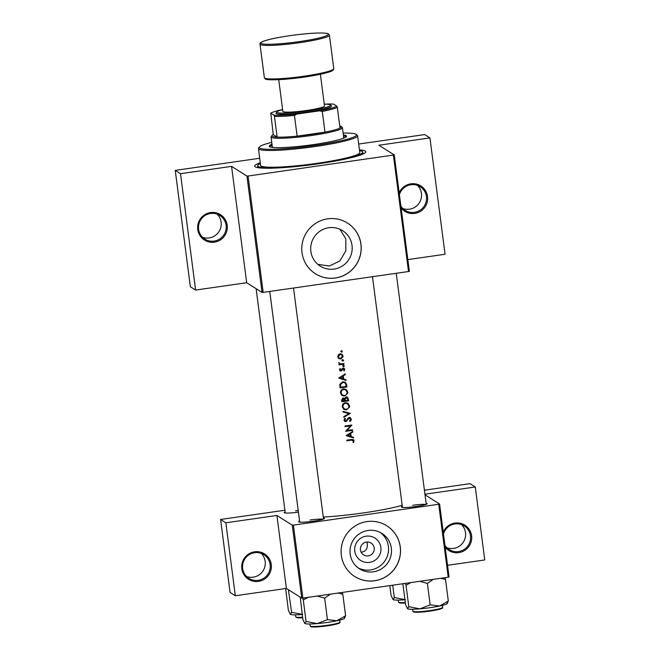 <?xml version="1.0" encoding="UTF-8"?>
<svg xmlns="http://www.w3.org/2000/svg" width="660" height="660" viewBox="0 0 660 660"><rect width="100%" height="100%" fill="white"/><g stroke="black" fill="none" stroke-linecap="round" stroke-linejoin="round"><path stroke-width="0.99" d="M443.231 532.117A14.998 14.8 -57.7 0 1 471.603 535.73A14.998 14.8 -57.7 0 1 445.195 547.214M444.931 545.218A14 13.81 122.3 0 0 470.266 540.639A14 13.81 122.3 0 0 454.946 523.957A14 13.81 122.3 0 0 443.462 533.907M461.555 524.626A14 13.81 -57.7 0 1 446.944 547.75M254.62 551.809A14.998 14.8 -57.7 0 1 271.268 564.49A14.998 14.8 -57.7 0 1 258.464 581.394A14.998 14.8 -57.7 0 1 241.808 568.714A14.998 14.8 -57.7 0 1 254.62 551.809M258.192 580.321A14 13.81 122.3 0 0 263.885 554.681A14 13.81 122.3 0 0 242.872 563.64A14 13.81 122.3 0 0 258.192 580.321M261.22 553.377A14 13.81 -57.7 0 1 246.609 576.502M399.168 192.885A14.998 14.8 -57.7 0 1 427.548 196.507A14.998 14.8 -57.7 0 1 401.132 207.991M400.876 205.994A14 13.81 122.3 0 0 426.212 201.407A14 13.81 122.3 0 0 410.883 184.726A14 13.81 122.3 0 0 399.407 194.675M417.491 185.394A14 13.81 -57.7 0 1 402.88 208.519M210.565 212.578A14.998 14.8 -57.7 0 1 227.213 225.258A14.998 14.8 -57.7 0 1 214.401 242.162A14.998 14.8 -57.7 0 1 197.752 229.49A14.998 14.8 -57.7 0 1 210.565 212.578M214.137 241.09A14 13.81 122.3 0 0 219.821 215.449A14 13.81 122.3 0 0 198.817 224.408A14 13.81 122.3 0 0 214.137 241.09M217.157 214.145A14 13.81 -57.7 0 1 202.546 237.27M366.118 536.192A13.283 13.101 -57.7 0 1 380.861 547.412A13.283 13.101 -57.7 0 1 369.517 562.378A13.283 13.101 -57.7 0 1 354.775 551.158A13.283 13.101 -57.7 0 1 366.118 536.192M368.222 555.877A6.996 6.905 122.3 0 0 371.06 543.056A6.996 6.905 122.3 0 0 360.558 547.536A6.996 6.905 122.3 0 0 368.222 555.877M366.96 542.017L367.1 542.652A6.996 6.905 -57.7 0 1 367.356 544.624C367.504 548.707 365.772 551.174 362.15 552.04L361.094 552.106M373.436 571.808A20.963 20.674 122.3 0 0 381.95 533.42A20.963 20.674 122.3 0 0 350.493 546.835A20.963 20.674 122.3 0 0 373.436 571.808M358.124 567.872A20.963 20.674 122.3 0 0 380.44 532.554M374.649 580.759A29.997 29.593 122.3 0 0 386.834 525.814A29.997 29.593 122.3 0 0 341.814 545.011A29.997 29.593 122.3 0 0 374.649 580.759M354.758 576.518A29.997 29.593 122.3 0 0 399.745 557.32A29.997 29.593 122.3 0 0 386.801 525.797M339.892 229.226L345.807 238.837L345.832 250.849L339.908 260.931L329.323 266.038L317.848 264.355M328.746 227.733A20.963 20.674 -57.7 0 1 351.689 252.706A20.963 20.674 -57.7 0 1 320.24 266.12A20.963 20.674 -57.7 0 1 328.746 227.733M335.329 278.017A29.997 29.593 122.3 0 0 347.515 223.072A29.997 29.593 122.3 0 0 302.495 242.269A29.997 29.593 122.3 0 0 335.329 278.017M315.439 273.776A29.997 29.593 122.3 0 0 360.426 254.578A29.997 29.593 122.3 0 0 347.482 223.055M323.4 518.009A13.002 1.369 172.6 0 1 324.398 518.554A13.002 1.369 172.6 0 1 313.368 521.21A13.002 1.369 172.6 0 1 298.765 521.887A13.002 1.369 172.6 0 1 299.599 521.095M323.062 519.222A12.004 1.262 -7.4 0 0 310.035 520.014M426.121 503.266A13.002 1.369 172.6 0 1 427.119 503.811A13.002 1.369 172.6 0 1 416.089 506.467A13.002 1.369 172.6 0 1 401.486 507.144A13.002 1.369 172.6 0 1 402.32 506.352M425.782 504.479A12.004 1.262 -7.4 0 0 412.756 505.271M298.221 510.51A12.004 1.262 -7.4 0 0 295.548 510.856M359.444 149.878A56.001 5.907 172.6 0 1 365.508 152.402A56.001 5.907 172.6 0 1 317.963 163.853A56.001 5.907 172.6 0 1 255.065 166.741A56.001 5.907 172.6 0 1 260.279 162.756M367.1 542.652L367.356 544.624M323.268 517.028A56.001 5.907 -7.4 0 0 363.297 512.935A56.001 5.907 -7.4 0 0 402.179 505.288M353.826 440.014L351.483 439.502A56.001 5.907 172.6 0 1 346.789 440.137L346.863 440.756A56.001 5.907 -7.4 0 0 351.491 440.129L353.397 440.839L352.951 442.258L353.529 442.546L354.106 440.773L353.43 439.634M352.432 439.849L353.397 440.839M346.203 435.625L353.562 437.951L353.471 437.275L351.128 436.532L350.716 433.406L352.795 432.077L352.712 431.401L346.203 435.625M345.634 431.285A56.001 5.907 -7.4 0 0 352.572 430.337L352.489 429.718A56.001 5.907 172.6 0 1 347.053 430.468L351.879 425.032A56.001 5.907 172.6 0 1 344.949 425.972L345.023 426.599A56.001 5.907 -7.4 0 0 350.493 425.857L345.634 431.285M345.749 421.014L344.734 420.115L345.452 418.646L344.949 418.143L344.008 420.139L344.767 421.393L345.856 421.624L349.255 418.102L350.6 419.29L349.643 420.964L350.072 421.501L351.236 420.057L350.377 417.73L349.181 417.483L345.749 421.014L344.685 420.568M349.255 418.102L349.99 418.267L349.255 418.102M343.819 417.301L350.361 413.35L343.051 411.378L343.134 412.038L348.909 413.597L343.736 416.641L343.819 417.301M346.434 409.934L349.536 406.989L349.561 405.784L347.902 403.186L345.46 402.683C343.233 403.177 342.177 404.563 342.276 406.84L343.909 409.39L346.434 409.934L343.654 409.216M343.959 398.054L344.652 398.558L343.068 397.963L341.624 400.381L341.798 401.725A56.001 5.907 -7.4 0 0 348.736 400.777L347.515 397.246L346.244 396.982L344.652 398.558L344.248 398.195M344.644 396.124L347.746 393.187L347.77 391.982L346.112 389.375L343.67 388.872C341.443 389.375 340.378 390.761 340.486 393.03L342.111 395.587L344.644 396.124L341.863 395.414M340.007 387.923A56.001 5.907 -7.4 0 0 346.937 386.974L346.665 384.838L345.304 382.247L342.837 381.785L339.793 384.301L340.007 387.923M338.728 378.097L346.087 380.424L345.997 379.748L343.654 379.013L343.249 375.878L345.328 374.55L345.238 373.873L338.728 378.097M344.578 368.8L343.093 368.049L340.882 370.433L340.114 369.864L340.535 368.923L340.048 368.56L339.487 369.947L340.065 370.862L341.74 370.705L343.2 368.668L344.124 369.443L343.72 370.516L344.239 370.862L344.734 369.32L343.513 367.909M343.571 369.097L344.124 369.443M340.882 370.433L340.346 370.095M343.093 365.104L343.745 365.59L343.241 366.25L343.802 366.597L344.297 365.945L343.645 365.45L343.15 366.11L343.802 366.597L343.15 366.11M344.165 365.648L343.645 365.45M338.918 364.84A56.001 5.907 -7.4 0 0 343.975 364.138L343.893 363.52A56.001 5.907 172.6 0 1 342.202 363.759L340.453 363.891L338.695 362.439L339.587 364.122A56.001 5.907 172.6 0 1 338.836 364.221L338.918 364.84M340.453 363.891L339.916 363.553M342.383 359.609L343.027 360.104L342.532 360.764L343.084 361.111L343.588 360.459L342.936 359.964L342.441 360.616L343.084 361.111L342.441 360.616M343.456 360.162L342.936 359.964M338.869 358.561L340.758 359.007L343.018 356.771L342.829 355.311L341.855 354.173L340.073 353.785L338.365 354.725L337.78 356.755L338.976 358.636M341.22 350.674L341.872 351.17L341.368 351.821L341.921 352.176L342.424 351.516L341.773 351.021L341.278 351.681L341.921 352.176L341.278 351.681M342.292 351.219L341.773 351.021M302.874 598.092L301.752 598.141L292.281 525.17L293.395 525.121L302.874 598.092L448.214 577.228L438.735 504.257L439.585 504.034L425.023 494.827M439.585 504.034L449.056 577.005L448.214 577.228M262.053 292.446L246.939 176.08L248.061 176.03L263.175 292.388L262.053 292.446L246.683 282.736L195.616 290.062L190.352 286.737L175.246 170.379L259.702 158.26M246.939 176.08L231.569 166.369L246.683 282.736M301.752 598.141L286.382 588.431L276.911 515.46L225.844 522.794L235.323 595.765L230.059 592.441L220.58 519.469L284.889 510.238M424.421 490.207L470.019 483.664L475.282 486.989L424.941 494.216M292.281 525.17L276.911 515.46M293.395 525.121L438.735 504.257M298.435 512.127A13.002 1.369 172.6 0 1 284.278 512.729A13.002 1.369 172.6 0 1 285.112 511.945M225.844 522.794L220.58 519.469M235.323 595.765L286.382 588.431M447.538 565.307L484.754 559.961L475.282 486.989M248.061 176.03L394.243 154.943L378.873 145.233L429.94 137.899L424.677 134.582L358.693 144.045M394.243 154.943L409.357 271.301L408.515 271.532L393.401 155.166M263.175 292.388L408.515 271.532M195.616 290.062L180.502 173.704L175.246 170.379M180.502 173.704L231.569 166.369M429.94 137.899L445.055 254.265L407.839 259.603M352.844 440.492L350.947 439.791L346.813 440.377M353.133 439.494L354.106 440.773M353.554 440.426L352.976 442.2L353.529 442.546M344.767 374.179L345.328 374.55M344.767 374.203L342.697 375.54L343.249 375.878M342.697 375.54L343.109 378.667L343.654 379.013M345.469 379.582L346.087 380.424M345.535 380.077L338.795 377.965M340.082 377.883L342.581 376.307L342.903 378.774L339.57 377.561L342.037 375.961L342.581 376.307M340.015 368.593L340.535 368.923M339.999 368.585L339.587 369.534M343.777 368.107L344.734 369.32M344.182 368.973L344.108 369.79M342.647 368.321L341.773 369.394L342.317 369.74M342.193 368.56L342.738 368.907M341.773 369.394L341.195 370.367L341.74 370.705M341.195 370.367L340.453 370.705L340.989 371.044M340.453 370.705L339.817 370.664M343.241 366.25L342.598 365.755M343.745 365.59L344.297 365.945M343.398 363.594L343.975 364.138M343.423 363.792L338.869 364.444M341.368 351.821L340.725 351.334M341.872 351.17L342.424 351.516M341.566 354.007L343.01 356.029M341.608 358.009L340.205 358.661L340.758 359.007M342.457 355.682L342.342 356.928M340.205 358.661L338.341 358.223M338.399 356.672L340.164 354.403L341.517 354.692L342.391 356.12L340.675 358.388L339.331 358.108L337.87 356.342L339.331 358.108M341.517 354.692L340.164 354.403M339.62 354.057L337.87 356.342M342.532 360.764L341.888 360.269M343.027 360.104L343.588 360.459M345.007 382.09L346.937 386.974M346.385 386.62L339.958 387.544M346.153 386.455A56.001 5.907 172.6 0 1 340.642 387.205L340.494 384.574L342.92 382.404L344.767 382.742L345.617 383.716L346.153 386.455M344.767 382.742L342.375 382.058L339.991 384.252L340.139 386.892L340.642 387.205M339.991 384.252L340.494 384.574M342.375 382.058L342.92 382.404M345.832 389.218L347.77 391.982M347.218 391.636C347.317 393.871 346.277 395.257 344.108 395.786M341.195 392.906C341.113 391.066 341.962 389.928 343.745 389.491L345.724 389.911L347.069 392.106C347.168 393.938 346.327 395.068 344.561 395.505L342.589 395.092L340.7 392.593L342.589 395.092M345.724 389.911L343.745 389.491M343.208 389.152C341.443 389.598 340.601 390.745 340.7 392.593M347.234 397.097L348.736 400.777M348.175 400.43L341.748 401.354M347.935 398.566L348.488 398.912M342.433 401.016L343.159 398.574L343.918 398.747L342.639 398.252L344.668 400.719A56.001 5.907 172.6 0 1 342.433 401.016L341.929 400.694L341.822 399.853L342.325 400.174M342.639 398.252L341.822 399.853M345.378 400.62L345.238 398.904L346.327 397.609L347.102 397.782L345.782 397.262L347.828 399.382L347.944 400.257A56.001 5.907 172.6 0 1 345.378 400.62L344.834 400.282L344.784 399.869L345.32 400.207M345.782 397.262L344.693 398.566L345.238 398.904M344.693 398.566L344.784 399.869M347.622 403.021L349.561 405.784M349.008 405.438C349.107 407.682 348.067 409.068 345.898 409.588M342.994 406.717C342.903 404.869 343.753 403.73 345.543 403.301L347.515 403.714L348.859 405.916C348.959 407.74 348.125 408.878 346.351 409.315L344.38 408.903L342.49 406.395L344.38 408.903M347.515 403.714L345.543 403.301M344.998 402.963C343.233 403.409 342.4 404.555 342.49 406.395M349.685 413.168L343.745 416.74M343.109 411.848L348.909 413.597M350.097 417.59L351.301 419.191M350.749 418.836L349.519 421.154M348.703 417.755L348.059 418.093L348.604 418.44M348.059 418.093L346.335 420.766L346.863 421.096M346.591 420.428L345.345 421.303L345.856 421.624M345.345 421.303L344.536 421.212M344.85 418.242L345.452 418.646M344.933 418.325L344.231 419.801L344.734 420.115M344.231 419.801L345.229 420.684M351.995 429.792L352.572 430.337M352.019 429.99L345.889 430.864M344.982 426.22L350.493 425.857M351.054 425.147L350.443 425.824M346.549 430.155L347.053 430.468M350.716 433.406L350.171 433.059L352.242 431.722L352.795 432.077M350.171 433.059L350.575 436.186L351.128 436.532M352.943 437.11L353.562 437.951M353.009 437.596L346.261 435.484M347.556 435.41L350.056 433.834L350.369 436.301L347.045 435.08L349.511 433.488L350.056 433.834M271.994 144.268A38.998 4.109 -7.4 0 0 269.23 146.223A38.998 4.109 -7.4 0 0 269.602 146.701A38.998 4.109 -7.4 0 0 310.868 144.952A38.998 4.109 -7.4 0 0 346.574 136.174A38.998 4.109 -7.4 0 0 346.203 135.704A38.998 4.109 -7.4 0 0 343.398 134.995M346.36 136.711A38.998 4.109 -7.4 0 0 346.327 136.694A38.998 4.109 -7.4 0 0 343.522 135.985M272.126 145.258A38.998 4.109 -7.4 0 0 269.577 146.677M271.747 142.362A48.997 5.164 -7.4 0 0 259.512 146.932A48.997 5.164 -7.4 0 0 259.784 148.104A48.997 5.164 -7.4 0 0 314.201 145.555A48.997 5.164 -7.4 0 0 356.144 134.384A48.997 5.164 -7.4 0 0 356.02 134.293A48.997 5.164 -7.4 0 0 343.15 133.089M356.144 134.384L357.258 135.226A49.995 5.272 172.6 0 1 357.613 135.745A49.995 5.272 172.6 0 1 311.842 146.999A49.995 5.272 172.6 0 1 258.926 149.234A49.995 5.272 172.6 0 1 258.448 148.624A49.995 5.272 172.6 0 1 258.654 148.038L259.512 146.932M258.448 148.624L260.626 165.388A49.995 5.272 -7.4 0 0 261.104 165.998A49.995 5.272 -7.4 0 0 314.012 163.762A49.995 5.272 -7.4 0 0 359.791 152.51L357.613 135.745M260.387 163.556A52.998 5.585 -7.4 0 0 257.647 165.775A52.998 5.585 -7.4 0 0 258.159 166.419A52.998 5.585 -7.4 0 0 314.242 164.051A52.998 5.585 -7.4 0 0 362.761 152.122A52.998 5.585 -7.4 0 0 362.257 151.478A52.998 5.585 -7.4 0 0 359.551 150.678M273.149 147.485A36.003 3.795 172.6 0 1 272.679 147.262A36.003 3.795 172.6 0 1 272.332 146.825L271.046 136.966A36.003 3.795 172.6 0 1 271.202 136.537L272.06 135.432A34.996 3.688 -7.4 0 0 277.159 137.09A34.996 3.688 -7.4 0 0 297.132 136.142A34.996 3.688 -7.4 0 0 311.471 134.401A34.996 3.688 -7.4 0 0 324.976 132.14A34.996 3.688 -7.4 0 0 340.007 128.073A34.996 3.688 -7.4 0 0 341.08 126.472A34.996 3.688 -7.4 0 0 339.735 125.969M343.382 137.115A36.003 3.795 172.6 0 1 343.728 137.552A36.003 3.795 172.6 0 1 343.101 138.402M407.583 608.751A20.13 2.12 172.6 0 0 419.884 608.858A20.13 2.12 -7.4 0 0 430.138 607.678A20.13 2.12 -7.4 0 0 439.642 606.02L430.171 604.882L419.884 608.858L408.796 606.697L407.525 608.71A20.13 2.12 -7.4 0 0 407.534 608.718A20.13 2.12 -7.4 0 0 407.583 608.751L405.578 604.667L402.856 583.745M405.314 583.39L406.007 585.23L410.858 582.59M406.007 585.23L408.796 606.697M419.851 581.303L427.383 583.407L430.171 604.882M427.383 583.407L433.125 579.397M440.888 578.284L445.533 579.554L448.321 601.029L439.642 606.02A20.13 2.12 -7.4 0 0 447.224 603.562L447.703 602.943M445.533 579.554L444.848 577.714M447.117 603.083L448.321 601.029M317.13 596.046L324.662 598.15L330.404 594.14M300.226 597.176L302.858 619.41L304.804 623.452A20.13 2.12 -7.4 0 0 304.813 623.461A20.13 2.12 -7.4 0 0 304.862 623.494A20.13 2.12 -7.4 0 0 317.163 623.601L306.075 621.439L304.862 623.494M302.585 598.108L303.286 599.973L306.075 621.439M303.286 599.973L308.137 597.333M327.451 619.624L317.163 623.601A20.13 2.12 -7.4 0 0 336.922 620.763L327.451 619.624L324.662 598.15M338.167 593.027L342.812 594.297L345.601 615.772L336.922 620.763A20.13 2.12 -7.4 0 0 344.503 618.304L344.982 617.686M342.812 594.297L342.127 592.457M344.396 617.818L345.601 615.772M285.632 588.547L288.37 610.261L290.326 614.303A20.13 2.12 -7.4 0 0 290.326 614.312A20.13 2.12 -7.4 0 0 290.384 614.344A20.13 2.12 -7.4 0 0 302.214 614.493M288.395 589.71L291.588 612.29L290.384 614.344M288.799 590.824L289.468 590.386M302.676 614.452L291.588 612.29M392.708 585.197L394.309 597.547L393.046 599.56A20.13 2.12 -7.4 0 0 393.046 599.569A20.13 2.12 -7.4 0 0 393.104 599.602L391.091 595.518L389.812 585.618M405.397 599.709L394.309 597.547M404.935 599.75A20.13 2.12 172.6 0 1 393.104 599.602M341.08 126.472L342.193 127.314A36.003 3.795 172.6 0 1 342.449 127.694A36.003 3.795 172.6 0 1 311.734 135.473A36.003 3.795 172.6 0 1 271.046 136.966M282.612 109.552A33.998 3.58 -7.4 0 0 270.79 113.149L273.966 115.162A33.998 3.58 -7.4 0 0 296.95 114.064L294.442 115.426A34.996 3.688 172.6 0 1 274.469 116.383L277.159 137.09L273.232 134.607A34.996 3.688 -7.4 0 0 272.06 135.432M294.442 115.426L297.132 136.142L324.976 132.14L322.286 111.433L319.514 110.822A33.998 3.58 -7.4 0 0 336.823 106.136L333.638 104.131A33.998 3.58 -7.4 0 0 324.266 104.148M270.79 113.149L273.232 134.607M274.469 116.383L273.966 115.162M296.95 114.064L319.514 110.822M336.823 106.136L337.318 107.357A34.996 3.688 172.6 0 1 322.286 111.433M340.007 128.073L337.318 107.357M282.62 109.593A27.002 2.846 -7.4 0 0 277.01 111.82A27.002 2.846 -7.4 0 0 277.159 112.464A27.002 2.846 -7.4 0 0 307.147 111.061A27.002 2.846 -7.4 0 0 330.256 104.899A27.002 2.846 -7.4 0 0 330.19 104.857A27.002 2.846 -7.4 0 0 324.266 104.181M331.303 105.699A28 2.954 172.6 0 1 331.37 105.748A28 2.954 172.6 0 1 307.403 112.134A28 2.954 172.6 0 1 276.309 113.594A28 2.954 172.6 0 1 276.152 112.918L277.01 111.82M320.38 74.242L324.497 105.955A20.996 2.211 172.6 0 1 305.275 110.682A20.996 2.211 172.6 0 1 283.049 111.623A20.996 2.211 172.6 0 1 282.851 111.367L278.734 79.654M350.947 439.791L351.491 440.129M346.104 384.483L346.665 384.838M340.073 386.405L340.576 386.727M347.127 419.496L347.663 419.842M442.068 607.876A14.396 1.518 172.6 0 1 429.874 611.119C423.258 612.034 418.291 612.389 414.959 612.191C413.234 611.903 412.558 611.572 412.912 611.201A14.998 1.584 -7.4 0 0 429.858 610.582A14.998 1.584 -7.4 0 0 442.662 607.34L442.406 605.385M442.662 607.34C442.612 607.712 444.642 608.726 429.866 611.119A14.396 1.518 172.6 0 1 413.622 611.572M339.347 622.619A14.396 1.518 172.6 0 1 327.154 625.861C316.924 627.371 309.878 627.058 310.703 626.604L310.192 625.944A14.998 1.584 -7.4 0 0 327.137 625.325A14.998 1.584 -7.4 0 0 339.941 622.083C339.892 622.454 341.921 623.469 327.146 625.861A14.396 1.518 172.6 0 1 310.901 626.315M296.414 617.166A14.396 1.518 172.6 0 0 302.643 617.752L297.742 617.785L295.705 616.795A14.998 1.584 -7.4 0 0 302.577 617.232M399.135 602.423A14.396 1.518 172.6 0 0 405.364 603.009L400.48 603.042L398.425 602.052A14.998 1.584 -7.4 0 0 405.298 602.489M333.77 68.648L329.414 35.12A34.996 3.688 172.6 0 1 297.379 42.999A34.996 3.688 172.6 0 1 260.337 44.566A34.996 3.688 172.6 0 1 259.999 44.137L264.355 77.665A34.996 3.688 -7.4 0 0 264.693 78.094A34.996 3.688 -7.4 0 0 301.727 76.527A34.996 3.688 -7.4 0 0 333.77 68.648C333.679 69.638 333.019 70.406 331.798 70.95C330.363 71.899 324.959 73.318 315.562 75.207C294.624 79.274 265.724 81.089 265.138 78.796L264.355 77.665M261.195 43.436A33.998 3.58 -7.4 0 0 299.285 41.621A33.998 3.58 -7.4 0 0 327.971 33.85A33.998 3.58 -7.4 0 0 289.872 35.673A33.998 3.58 -7.4 0 0 261.195 43.436M332.879 69.655A33.998 3.58 172.6 0 1 302.305 77.344A33.998 3.58 172.6 0 1 265.807 78.936M340.42 370.326L339.883 369.988M343.703 368.775L343.15 368.428M343.414 366.523L342.862 366.168M344.033 365.533L343.48 365.178M339.669 363.652L339.133 363.313M341.542 352.093L340.989 351.747M342.161 351.103L341.599 350.757M342.697 361.028L342.144 360.682M343.315 360.046L342.763 359.692M347.515 397.246L346.962 396.899M344.767 421.393L344.272 421.08M350.377 417.73L349.825 417.384M362.761 152.122L363.008 154.019M257.647 165.775L257.895 167.665M396.248 273.289L426.253 504.306M372.487 276.705L402.451 507.4M412.912 611.201L412.657 609.254M323.532 519.049L293.527 288.032M299.731 522.142L269.767 291.448M339.941 622.083L339.685 620.128M310.192 625.944L309.936 623.997M295.705 616.795L295.457 614.839M398.425 602.052L398.178 600.097M342.449 127.694L343.728 137.552M329.414 35.12L328.63 33.99C328.383 33.487 326.123 33.157 321.832 33C314.812 32.934 305.629 33.627 294.286 35.062C280.723 36.869 270.666 38.841 264.124 40.978C257.969 43.774 260.758 43.147 259.999 44.137M330.256 104.899L331.37 105.748M256.121 288.7L285.252 512.993"/></g></svg>
